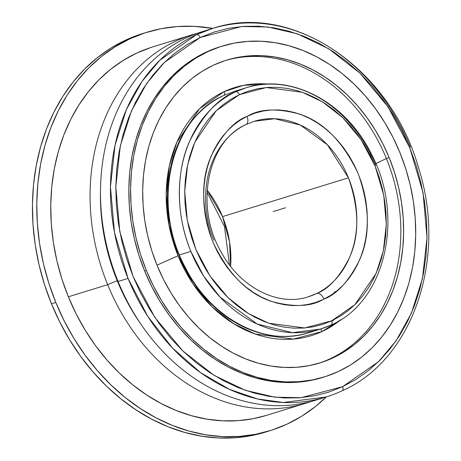 <?xml version="1.0" encoding="UTF-8"?>
<svg xmlns="http://www.w3.org/2000/svg" width="461" height="461" viewBox="0 0 461 461"><rect width="100%" height="100%" fill="white"/><g stroke="black" fill="none" stroke-linecap="round" stroke-linejoin="round"><path stroke-width="0.69" d="M212.463 28.513C292.176 1.239 391.037 68.827 418.697 168.351C447.493 258.391 412.854 360.07 342.085 390.824L341.912 390.893A192.796 155.178 -107.1 0 1 325.985 397.019A192.796 155.178 -107.1 0 1 128.043 278.392L114.495 232.528L110.444 186.849L115.06 145.088L126.366 109.643L142.017 81.413L159.909 60.143L196.53 34.638A192.796 155.178 -107.1 0 1 212.463 28.513L202.5 31.584A192.796 155.178 72.9 0 0 118.079 281.464L128.043 278.392A192.796 155.178 -107.1 0 1 196.53 34.638A3.855 2.276 65.1 0 1 200.172 37.531L164.283 62.523L146.748 83.366L131.408 111.032L120.327 145.768L115.809 186.693L119.779 231.462L133.056 276.41L154.85 317.399L182.856 350.988L214.013 375.329L245.385 390.334L274.814 397.186L301.056 397.682L342.65 386.652A3.855 2.276 65.1 0 1 342.102 390.819A3.855 2.276 65.1 0 1 341.912 390.893A3.855 2.276 -114.9 0 0 342.102 390.819A3.855 2.276 -114.9 0 0 342.65 386.652L378.539 361.666L396.074 340.817L411.414 313.152L422.489 278.415L427.013 237.49L423.042 192.727L409.766 147.774L387.972 106.785L359.966 73.195L328.808 48.854L297.431 33.855L268.002 26.997L241.76 26.502L200.172 37.531A3.855 2.276 -114.9 0 0 196.53 34.638L212.463 28.513A192.796 155.178 -107.1 0 1 410.399 147.14M322.072 331.511A129.823 104.497 -107.1 0 0 340.708 319.75L322.072 331.511L293.496 339.089L255.238 334.035L233.681 323.731L212.273 307.003L193.026 283.924L178.055 255.757A129.823 104.497 -107.1 0 1 224.173 91.618L243.592 85.314L268.112 84.104A129.823 104.497 -107.1 0 0 224.173 91.618A3.06 1.804 65.1 0 1 223.96 95.387A3.06 1.804 -114.9 0 0 224.173 91.618L199.509 108.79L176.92 142.126L169.308 165.995L166.202 194.116L168.933 224.876L178.055 255.757L157.005 265.161L178.055 255.757A129.823 104.497 -107.1 0 0 322.072 331.511A3.06 1.804 65.1 0 0 320.453 329.091M331.834 321.329L334.265 319.559M234.24 91.434L223.81 95.45A3.06 1.804 -114.9 0 0 223.96 95.387A3.06 1.804 65.1 0 1 223.81 95.45A126.251 101.622 72.9 0 0 178.96 255.071A126.251 101.622 72.9 0 0 308.582 332.75A126.251 101.622 72.9 0 0 314.465 330.687L308.582 332.75C265.334 347.179 211.178 318.966 185.547 267.91C150.609 204.644 170.386 117.739 223.942 95.398L234.24 91.434L246.151 87.769A126.251 101.622 -107.1 0 1 375.767 165.447M246.151 87.769C291.07 72.884 346.078 102.279 371.249 153.784C404.994 216.445 385.413 301.961 331.09 325.005L320.487 329.079A126.251 101.622 -107.1 0 0 330.917 325.068A3.855 2.276 -114.9 0 0 331.107 324.993A3.855 2.276 -114.9 0 0 331.649 320.833L354.901 304.64L376.199 273.217L383.373 250.715L386.301 224.202L383.731 195.205L375.133 166.087L361.015 139.533L342.869 117.774L322.688 102.002L302.364 92.286L266.297 87.527L239.357 94.666A3.855 2.276 -114.9 0 0 235.715 91.779L246.151 87.769A126.251 101.622 -107.1 0 0 235.715 91.779A3.855 2.276 65.1 0 1 239.357 94.666L230.794 99.299L222.755 104.97L215.327 111.631L208.568 119.22L202.558 127.662L197.343 136.871L192.975 146.771L189.5 157.253L186.947 168.219L185.345 179.565L184.705 191.188L185.04 202.967L186.342 214.797L188.595 226.553L191.788 238.13L195.879 249.413L200.835 260.298L206.603 270.676L213.132 280.444L220.358 289.52L228.212 297.8L236.62 305.217L245.5 311.694L254.76 317.174L264.32 321.594L274.082 324.924L283.953 327.12L293.841 328.169L303.649 328.059L313.278 326.786L322.642 324.371L331.649 320.833L340.212 316.206L348.251 310.53L355.685 303.868L362.438 296.279L368.454 287.837L373.669 278.628L378.037 268.734L381.512 258.252L384.065 247.28L385.667 235.934L386.301 224.311L385.966 212.533L384.67 200.708L382.411 188.947L379.224 177.37L375.133 166.087L370.177 155.201L364.403 144.823L357.874 135.056L350.648 125.986L342.794 117.699L334.386 110.283L325.512 103.806L316.246 98.331L306.692 93.906L296.93 90.581L287.053 88.379L277.17 87.331L267.363 87.446L257.728 88.714L248.364 91.128L239.357 94.666L216.105 110.859L194.813 142.282L187.633 164.784L184.705 191.298L187.275 220.295L195.879 249.413L209.997 275.966L228.137 297.725L248.323 313.497L268.648 323.213L304.709 327.973L331.649 320.833A3.855 2.276 65.1 0 1 331.107 324.993A3.855 2.276 65.1 0 1 330.917 325.068L320.487 329.079L292.43 332.658L257.267 324.066L219.995 297.04L203.681 276.133L190.866 251.401A126.251 101.622 -107.1 0 1 235.715 91.779C219.01 97.692 203.693 114.063 189.765 140.893C177.214 168.023 174.344 211.974 190.866 251.401L179.531 254.893L190.866 251.401A126.251 101.622 -107.1 0 0 320.487 329.079L308.582 332.75M246.998 116.391L248.024 115.907C260.281 108.756 277.413 108.139 299.42 114.051C323.587 121.917 343.209 141.867 358.295 173.901C369.941 207.444 370.333 236.216 359.471 260.217C348.793 281.279 336.974 294.245 324.014 299.108A7.589 4.472 -115.9 0 0 316.765 293.455C328.739 288.966 339.653 276.992 349.513 257.543C359.551 235.375 359.188 208.798 348.435 177.819L327.373 144.754L300.318 125.052L274.681 118.731L254.167 121.329A91.82 73.904 -107.1 0 1 348.435 177.819A91.82 73.904 -107.1 0 1 316.765 293.455A91.82 73.904 -107.1 0 1 308.23 296.826L316.765 293.455A7.589 4.472 64.1 0 1 324.014 299.108L322.988 299.598C310.726 306.744 293.594 307.36 271.587 301.454C247.424 293.582 227.797 273.632 212.711 241.599C201.065 208.055 200.673 179.283 211.541 155.282C222.214 134.22 234.032 121.26 246.998 116.391A7.589 4.472 64.1 0 1 246.047 124.528A7.589 4.472 -115.9 0 0 246.998 116.391L255.308 113.043L262.874 111.084L270.659 110.046L278.588 109.943L286.581 110.767L294.567 112.524L302.462 115.187L310.201 118.736L317.698 123.127L324.89 128.331L331.707 134.295L338.08 140.957L343.958 148.258L349.271 156.129L353.979 164.491L358.03 173.261L361.395 182.366L364.029 191.713L365.919 201.209L367.037 210.769L367.382 220.3L366.939 229.711L365.723 238.913L363.741 247.822L361.015 256.345L357.563 264.401L353.426 271.921L348.637 278.824L343.249 285.054L337.314 290.545L330.877 295.242L322.988 299.598L315.704 302.456L308.132 304.421L300.347 305.459L292.418 305.562L284.425 304.733L276.444 302.975L268.544 300.313L260.811 296.769L253.308 292.372L246.116 287.168L239.299 281.204L232.926 274.543L227.054 267.242L221.735 259.376L217.033 251.015L212.976 242.238L209.617 233.133L206.977 223.792L205.093 214.29L203.969 204.73L203.629 195.199L204.067 185.789L205.283 176.586L207.266 167.677L209.997 159.154L213.443 151.099L217.58 143.578L222.369 136.675L227.757 130.446L233.698 124.96L240.129 120.258L246.998 116.391M213.962 240.331A91.82 73.904 -107.1 0 1 245.632 124.695A7.589 4.472 -115.9 0 0 246.047 124.528M207.145 190.122L222.525 216.607L229.555 241.777L230.644 266.418A91.82 73.904 72.9 0 0 222.525 216.607L348.435 177.819L222.525 216.607A91.82 73.904 72.9 0 0 207.145 190.122M146.379 270.486A173.117 139.343 -107.1 0 1 222.179 46.112A173.117 139.343 -107.1 0 1 399.912 152.626L392.905 137.234L384.745 122.557L375.508 108.738L365.285 95.905L354.175 84.19L342.287 73.697L329.73 64.534L316.632 56.789L303.113 50.537L289.301 45.829L275.338 42.717L261.352 41.236L247.482 41.392L233.86 43.19L220.612 46.607L207.876 51.615L195.764 58.161L184.394 66.182L173.883 75.61L164.329 86.34L155.824 98.279L148.448 111.308L142.27 125.306L137.355 140.132L133.742 155.645L131.477 171.694L130.578 188.134L131.051 204.793L132.889 221.522L136.081 238.153L140.588 254.53L146.379 270.486L153.386 285.883L161.546 300.56L170.783 314.379L181.006 327.212L192.116 338.927L204.004 349.415L216.561 358.577L229.659 366.328L243.183 372.58L256.99 377.288L270.953 380.394L284.938 381.881L298.809 381.72L312.431 379.927L325.679 376.51L338.42 371.503L350.527 364.956L361.897 356.929L372.407 347.508L381.962 336.778L390.467 324.838L397.849 311.809L404.02 297.812L408.942 282.985L412.549 267.472L414.814 251.418L415.713 234.983L415.246 218.324L413.402 201.595L410.215 184.965L405.703 168.588L399.912 152.626A173.117 139.343 -107.1 0 1 324.112 377A173.117 139.343 -107.1 0 1 146.379 270.486L144.639 271.022L146.379 270.486M222.179 46.112L220.444 46.647A173.117 139.343 72.9 0 0 144.639 271.022A173.117 139.343 72.9 0 0 322.377 377.536L324.112 377M318.395 363.377A158.428 127.518 72.9 0 0 386.381 158.486L389.159 157.627A158.428 127.518 -107.1 0 1 319.79 362.963A158.428 127.518 -107.1 0 1 157.138 265.484A158.428 127.518 -107.1 0 1 226.507 60.155A158.428 127.518 -107.1 0 1 389.159 157.627L386.381 158.486A158.428 127.518 72.9 0 0 225.118 60.593A158.428 127.518 72.9 0 1 386.381 158.486L375.824 163.643L386.381 158.486A158.428 127.518 72.9 0 1 318.395 363.383M316.021 400.085L325.985 397.019L283.135 402.482L257.382 398.921L229.445 389.355L200.552 372.615L172.523 348.09L147.618 316.16L128.043 278.392L118.079 281.464A192.796 155.178 72.9 0 0 316.021 400.085A192.796 155.178 72.9 0 0 320.971 398.448A192.796 155.178 -107.1 0 1 118.079 281.464A192.796 155.178 -107.1 0 1 207.513 30.155M117.203 280.68L117.699 280.524L117.203 280.68A183.616 147.791 72.9 0 0 141.458 324.97A183.616 147.791 -107.1 0 1 117.203 280.68A183.616 147.791 -107.1 0 1 100.469 191.909A183.616 147.791 72.9 0 0 117.203 280.68L107.667 284.673L117.203 280.68M197.325 33.301A192.796 155.178 72.9 0 0 107.667 284.673A192.796 155.178 -107.1 0 1 192.087 34.794A192.796 155.178 -107.1 0 1 197.325 33.301M192.087 34.794L152.77 46.901A192.796 155.178 72.9 0 0 68.355 296.786L107.667 284.673L68.355 296.786L76.157 313.929L85.245 330.272L95.531 345.664L106.917 359.955L119.29 373.001L132.532 384.681L146.512 394.887L161.102 403.513L176.16 410.48L191.54 415.724L207.087 419.182L222.663 420.835L238.112 420.663L253.285 418.663L266.366 415.384M55.804 302.451A208.505 167.827 -107.1 0 1 147.105 32.212A208.505 167.827 -107.1 0 1 212.809 28.409L194.288 26.34L177.583 26.525L161.171 28.691L145.221 32.806L129.875 38.833L115.285 46.722L101.599 56.386L88.938 67.732L77.431 80.663L67.185 95.041L58.299 110.732L50.86 127.588L44.936 145.446L40.591 164.133L37.86 183.466L36.776 203.261L37.347 223.331L39.56 243.477L43.403 263.508L48.837 283.227L55.804 302.451L51.465 303.787L55.804 302.451L64.246 320.994L74.077 338.668L85.204 355.316L97.513 370.771L110.894 384.883L125.213 397.515L140.334 408.55L156.118 417.879L172.397 425.417L189.027 431.081L205.848 434.827L222.692 436.613L239.397 436.423L255.809 434.262L271.76 430.148L287.105 424.114L301.69 416.231L315.382 406.567L326.33 396.909A208.505 167.827 -107.1 0 1 269.875 430.741A208.505 167.827 -107.1 0 1 55.804 302.451M147.105 32.212L142.766 33.549A208.505 167.827 72.9 0 0 51.465 303.787L59.907 322.331L69.738 340.005L80.865 356.653L93.174 372.108L106.554 386.22L120.874 398.851L135.995 409.887L151.778 419.216L168.058 426.753L184.688 432.418L201.509 436.164L218.353 437.95L235.058 437.76L251.47 435.599L265.617 432.055M334.64 292.637L334.87 291.398M140.882 34.143L125.536 40.17L110.945 48.059L97.259 57.723L84.599 69.069L73.092 82L62.846 96.378L53.96 112.069L46.521 128.924L40.597 146.782L36.252 165.47L33.52 184.803L32.437 204.598L33.008 224.668L35.22 244.814L39.064 264.845L44.498 284.564L51.465 303.787A208.505 167.827 72.9 0 0 265.536 432.078L269.875 430.741M151.029 47.454L136.836 53.032L123.352 60.322L110.692 69.254L98.988 79.753L88.345 91.704L78.871 104.999L70.654 119.508L63.779 135.096L58.299 151.606L54.283 168.887L51.759 186.763L50.756 205.064L51.28 223.625L53.332 242.25L56.882 260.77L61.907 279.009L68.355 296.786A192.796 155.178 72.9 0 0 266.291 415.407L305.608 403.294A192.796 155.178 -107.1 0 1 107.667 284.673A192.796 155.178 72.9 0 0 310.777 401.577A192.796 155.178 -107.1 0 1 305.608 403.294M389.159 157.627L394.455 172.235L398.581 187.218L401.502 202.442L403.185 217.748L403.617 232.995L402.793 248.035L400.718 262.724L397.417 276.923L392.916 290.493L387.263 303.298L380.515 315.22L372.724 326.146L363.983 335.971L354.365 344.598L343.964 351.939L332.877 357.926L321.219 362.507L309.101 365.636L296.63 367.279L283.936 367.423L271.137 366.069L258.362 363.222L245.725 358.917L233.352 353.189L221.361 346.102L209.87 337.717L198.991 328.117L188.826 317.393L179.467 305.655L171.019 293.006L163.551 279.573L157.138 265.484L151.836 250.882L147.71 235.894L144.789 220.675L143.106 205.37L142.674 190.122L143.498 175.076L145.572 160.388L148.874 146.189L153.375 132.624L159.028 119.814L165.781 107.891L173.567 96.966L182.308 87.146L191.926 78.52L202.327 71.178L213.414 65.185L225.072 60.604L237.19 57.481L249.66 55.833L262.355 55.689L275.154 57.049L287.929 59.895L300.566 64.2L312.938 69.922L324.93 77.016L336.421 85.4L347.3 94.995L357.465 105.719L366.823 117.463L375.271 130.111L382.745 143.544L389.159 157.627M200.172 37.531L186.953 44.677L174.552 53.43L163.079 63.716L152.649 75.431L143.365 88.46L135.315 102.682L128.573 117.953L123.208 134.134L119.266 151.07L116.794 168.588L115.809 186.526L116.328 204.713L118.333 222.968L121.813 241.115L126.74 258.99L133.056 276.41L140.703 293.208L149.612 309.227L159.69 324.313L170.847 338.316L182.971 351.103L195.948 362.553L209.651 372.551L223.954 381.005L238.706 387.834L253.775 392.968L269.017 396.362L284.281 397.981L299.42 397.808L314.287 395.849L328.745 392.121L342.65 386.652L355.863 379.512L368.27 370.753L379.743 360.467L390.173 348.752L399.457 335.723L407.507 321.501L414.249 306.231L419.614 290.05L423.55 273.114L426.027 255.596L427.007 237.657L426.494 219.476L424.489 201.221L421.002 183.069L416.081 165.194L409.766 147.774L402.119 130.976L393.21 114.956L383.126 99.87L371.969 85.867L359.845 73.08L346.868 61.636L333.165 51.632L318.868 43.178L304.116 36.35L289.041 31.215L273.805 27.821L258.54 26.202L243.402 26.375L228.535 28.334L214.077 32.068L200.172 37.531M322.441 377.519L310.697 380.458L297.074 382.255L283.204 382.411L269.218 380.93L255.25 377.818L241.443 373.116L227.924 366.858L214.826 359.113L202.27 349.951L190.381 339.463L179.271 327.742L169.049 314.915L159.811 301.096L151.652 286.414L144.639 271.022L138.853 255.06L134.341 238.689L131.155 222.058L129.311 205.329L128.844 188.664L129.743 172.23L132.007 156.181L135.615 140.663L140.53 125.841L146.707 111.844L154.089 98.815L162.595 86.875L172.149 76.14L182.66 66.718L194.029 58.697L206.136 52.151L220.514 46.624M273.148 211.559L285.503 207.75M254.167 121.329L246.013 124.545C207.755 140.928 194.035 206.205 221.326 252.34C240.636 288.108 278.623 306.761 308.23 296.826M207.029 192.076L224.501 226.541L229.457 264.868"/></g></svg>
